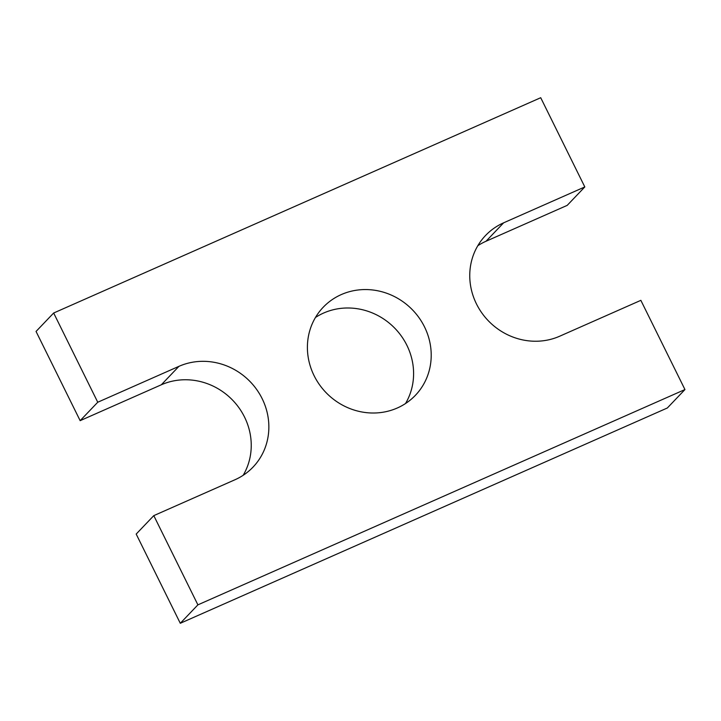 <?xml version="1.0" encoding="UTF-8"?>
<svg xmlns="http://www.w3.org/2000/svg" width="721" height="721" viewBox="0 0 721 721"><rect width="100%" height="100%" fill="white"/><g stroke="black" fill="none" stroke-linecap="round" stroke-linejoin="round"><path stroke-width="1.08" d="M684.95 389.556L640.852 300.342L559.676 336.22A63.745 59.825 -136.3 0 1 482.556 313.932A63.745 59.825 -136.3 0 1 485.566 235.479A63.745 59.825 -136.3 0 1 503.637 222.816L584.812 186.937L540.714 97.714L53.66 313.013L97.75 402.237L178.925 366.349A63.745 59.825 -136.3 0 1 256.054 388.637A63.745 59.825 -136.3 0 1 253.044 467.091A63.745 59.825 -136.3 0 1 234.974 479.753L153.798 515.632L197.896 604.856L684.95 389.556L667.34 407.987L180.286 623.286L197.896 604.856M180.286 623.286L136.188 534.063L153.798 515.632M97.75 402.237L80.148 420.658L161.324 384.78A63.745 59.825 -136.3 0 1 234.127 401.777A63.745 59.825 -136.3 0 1 243.175 475.292M80.148 420.658L36.05 331.444L53.66 313.013M477.825 245.708A63.745 59.825 -136.3 0 1 486.026 241.247L567.202 205.368L584.812 186.937M315.474 317.474A63.745 59.825 -136.3 0 1 393.026 326.46A63.745 59.825 -136.3 0 1 405.526 403.526M314.104 375.686A63.745 59.825 -136.3 0 1 323.215 307.245A63.745 59.825 -136.3 0 1 410.637 308.029A63.745 59.825 -136.3 0 1 415.395 395.324A63.745 59.825 -136.3 0 1 314.104 375.686M161.324 384.78L178.925 366.349M486.026 241.247L503.637 222.816"/></g></svg>
